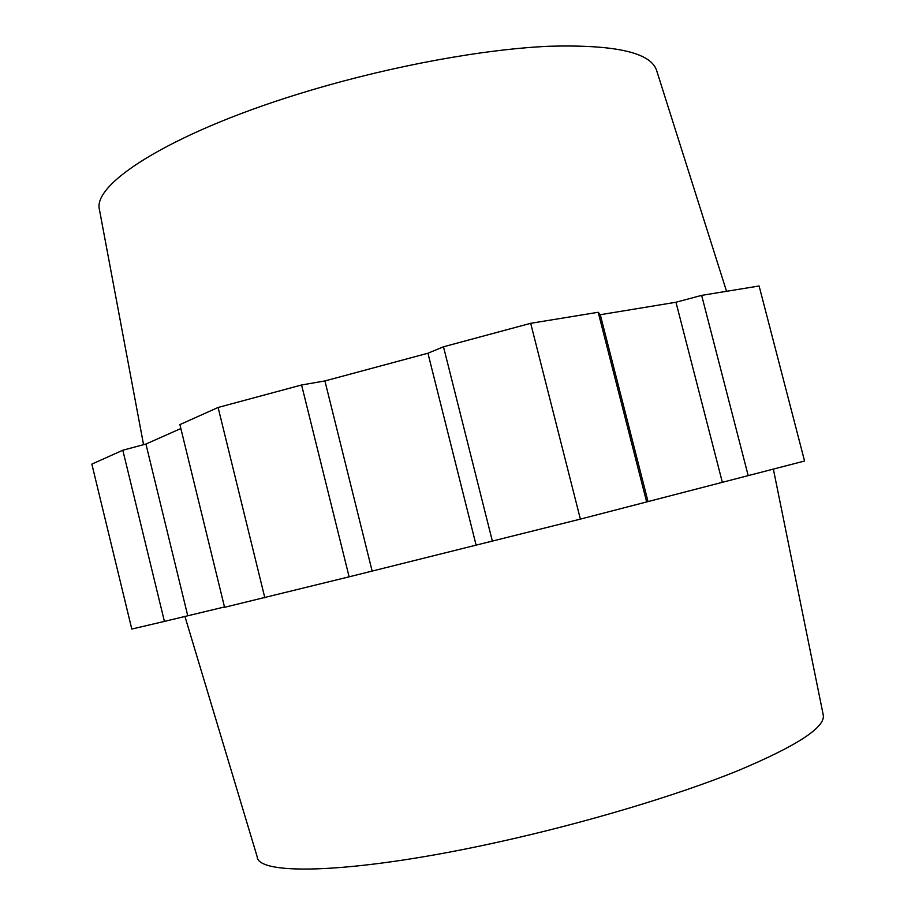 <?xml version="1.0" encoding="UTF-8"?>
<svg xmlns="http://www.w3.org/2000/svg" width="915" height="915" viewBox="0 0 915 915"><rect width="100%" height="100%" fill="white"/><g stroke="black" fill="none" stroke-linecap="round" stroke-linejoin="round"><path stroke-width="1.37" d="M99.689 210.976L99.438 209.604C91.958 182.737 177.007 129.656 311.866 89.945C394.136 65.503 484.332 49.17 548.92 46.265C613.999 44.446 649.822 52.258 656.375 69.712L656.798 71.05M164.414 621.399L131.794 629.051L91.855 464.122L122.816 450.226L164.414 621.399L224.495 606.954M180.861 428.529L145.92 444.05L122.816 450.226M349.118 576.827L224.575 607.297L179.9 424.606L218.102 407.461L301.584 384.986L349.118 576.827L580.385 519.114L804.56 461.011L759.107 285.983L701.645 295.373L675.968 302.247L600.274 314.714L598.193 312.278L646.653 501.935M492.362 541.074L443.489 346.785L427.934 353.224L324.916 380.937L301.584 384.986M443.489 346.785L530.689 323.315L598.193 312.278M600.274 314.714L647.969 501.34M748.196 475.617L701.645 295.373M675.968 302.247L722.29 482.091M580.385 519.114L530.689 323.315M324.916 380.937L372.096 570.903M427.934 353.224L476.063 544.94M264.858 597.861L218.102 407.461M145.92 444.05L187.712 615.589M184.887 616.287L257.149 856.657C257.504 876.261 356.884 873.596 499.716 841.766C586.446 822.596 677.237 795.295 737.604 770.819C797.857 745.519 826.371 726.739 823.145 714.478L773.358 469.086M99.438 209.604L143.552 444.679M656.375 69.712L726.544 291.313"/></g></svg>
